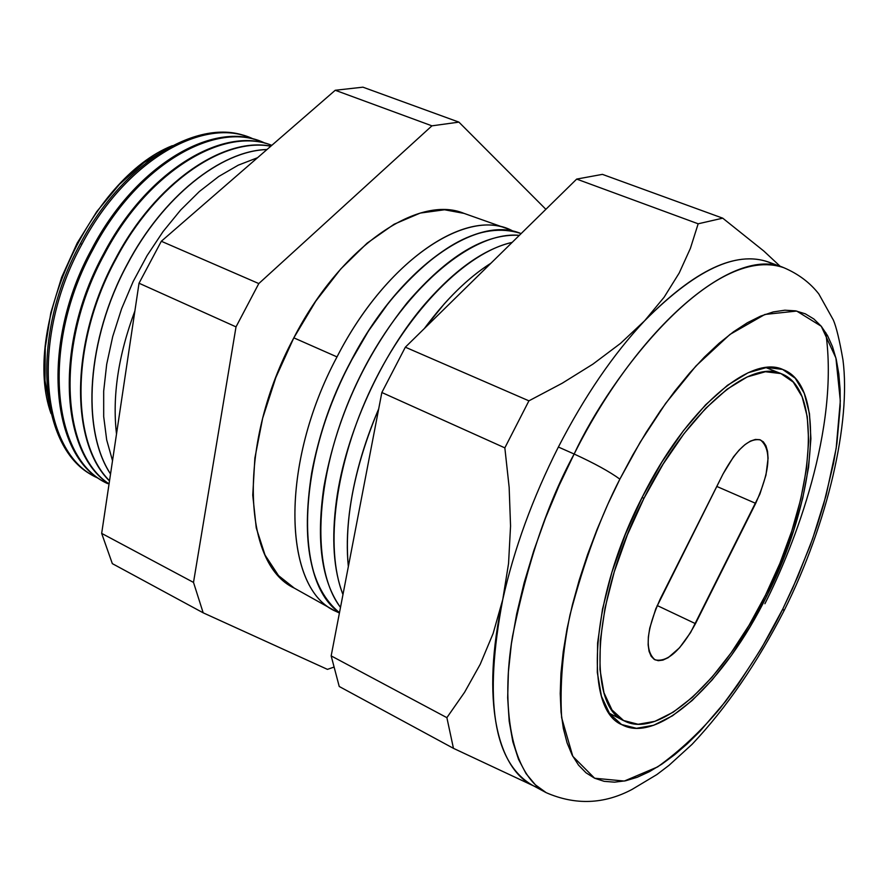 <?xml version="1.0" encoding="UTF-8"?>
<svg xmlns="http://www.w3.org/2000/svg" width="889" height="889" viewBox="0 0 889 889"><rect width="100%" height="100%" fill="white"/><g stroke="black" fill="none" stroke-linecap="round" stroke-linejoin="round"><path stroke-width="1.33" d="M643.958 498.318L642.08 497.484L643.958 498.318C686.775 412.252 749.516 358.589 781.464 373.791C824.659 389.793 813.246 501.685 765.518 595.097C724.779 678.463 659.994 739.959 624.289 720.89C586.229 705.844 592.963 596.986 643.958 498.318L627.401 534.822L614.255 571.86L605.098 607.676L600.297 640.669L599.964 669.417L603.975 692.787L611.999 709.967L623.567 720.512L638.091 724.268L654.882 721.357L673.262 712.156L692.531 697.209L712 677.207L731.047 652.937L749.071 625.267L765.518 595.097L779.886 563.404L791.755 531.144L800.711 499.329L806.434 468.981L808.679 441.1L807.256 416.697L802.111 396.738L793.266 382.114L780.92 373.58L765.407 371.735L747.238 376.925L727.058 389.226L705.688 408.34L684.052 433.621L663.15 464.058L643.958 498.318M723.035 473.993L733.558 456.768L739.259 449.934L744.96 444.644L750.405 441.1L755.406 439.433L759.762 439.688L763.318 441.833L765.94 445.767L767.54 451.312L768.085 458.246L765.951 475.182L759.906 494.051L690.575 632.579L679.529 647.781L668.184 657.671L662.916 660.105L658.204 660.694L654.226 659.394L651.137 656.238L649.07 651.326L648.137 644.825L648.359 637.002L649.748 628.134L655.804 608.754L723.035 473.993C736.737 448.889 749.238 437.555 760.551 439.977C771.785 449.645 770.163 470.781 755.683 503.363L716.79 486.439L755.683 503.363L695.476 623.667L657.16 605.52L695.476 623.667C680.885 650.515 667.395 662.561 655.015 659.827C644.458 650.715 646.192 630.434 660.216 599.008L723.035 473.993M574.15 454.023C547.846 502.318 527.31 563.037 512.542 636.202C500.618 706.777 510.942 774.219 546.202 792.677L535.367 784.809L526.077 773.663L518.509 759.273L512.831 741.726L509.186 721.168L507.675 697.809L508.397 671.928L511.386 643.847L516.665 613.966L524.166 582.717L533.822 550.58L545.502 518.065L559.014 485.705L574.15 454.023L558.381 447.034C532.622 497.996 514.086 548.813 502.774 599.475C483.638 700.176 493.373 762.017 532.011 785.02L546.202 792.677C575.427 805.39 604.042 804.301 632.046 789.432L656.86 774.575L669.039 765.307L692.12 744.282C726.391 707.877 757.106 663.227 784.265 610.31C828.003 522.665 851.006 422.119 842.972 359.934C839.572 340.365 836.36 327.052 833.337 320.007L818.813 293.948C809.99 282.658 798.355 273.923 783.909 267.745C712.889 243.053 610.876 374.558 574.15 454.023C639.636 323.452 735.147 245.631 783.909 267.745L768.785 262.133C735.936 250.465 694.565 270 644.647 320.751L664.15 297.182L679.207 273.001L690.375 248.409L698.165 223.795L722.735 218.172L763.784 251.009L780.286 266.4L763.784 251.009L722.735 218.172L602.42 174.366L722.735 218.172L698.165 223.795L576.683 179.089L698.165 223.795L690.375 248.409L679.207 273.001L664.15 297.182L644.647 320.751C613.221 354.311 584.462 396.405 558.381 447.034L574.15 454.023C594.363 463.291 609.598 471.659 619.866 479.138C609.598 471.659 594.363 463.291 574.15 454.023M783.987 610.876L782.842 608.898C767.896 639.647 747.027 672.74 720.223 708.177C700.999 731.114 680.129 750.683 657.627 766.907L624.322 781.053L594.63 778.231L572.805 756.328L561.637 717.667C559.803 685.386 562.581 651.17 569.971 615.01C584.095 561.437 600.72 516.142 619.866 479.138L607.976 503.907L597.175 529.166L587.573 554.592L579.295 579.872L572.438 604.698L567.06 628.756L563.226 651.759L560.948 673.451L560.226 693.598L561.037 712L563.348 728.48L567.082 742.882L572.172 755.128L578.528 765.118L586.051 772.83L594.63 778.231L604.153 781.331L614.499 782.164L625.556 780.798L637.202 777.286L649.314 771.719L661.772 764.207L674.473 754.85L687.308 743.771L700.154 731.091L725.535 701.465L737.87 684.786L761.395 648.381L782.842 608.898L792.599 588.351L809.846 546.413L817.202 525.31L823.647 504.319L833.538 463.313L836.893 443.611L840.216 406.595L840.116 389.604L838.805 373.847L836.271 359.478L832.504 346.666L827.492 335.542L821.269 326.263L813.846 318.984L805.267 313.806L795.588 310.85L784.865 310.205L773.186 311.939L760.651 316.117L747.382 322.74L733.492 331.808L719.145 343.254L704.477 357.022L689.686 372.98L674.918 390.982L660.371 410.829L646.225 432.321L632.668 455.179L619.866 479.138L640.236 442.133L665.639 403.395L695.965 365.957L729.969 334.431L764.884 314.462L796.7 311.061L821.269 326.263L835.916 358L840.316 400.85L836.16 448.434L826.081 495.495L812.635 538.712L797.789 576.605L782.842 608.898L783.987 610.876M97.034 477.693L95.245 476.737C40.527 450.567 30.359 337.576 81.866 244.297L80.366 243.63C28.893 336.842 39.105 449.767 93.823 475.937L94.145 476.115C39.172 450.201 28.77 337.053 80.366 243.63L81.866 244.297C124.449 162.787 200.447 117.559 248.964 137.262L253.621 139.129C205.292 115.137 125.882 159.931 81.866 244.297C29.681 338.753 40.95 452.957 97.034 477.693L97.034 477.693M107.658 483.627L105.858 482.683C51.24 456.602 41.339 343.121 93.101 249.253L91.934 248.742C40.194 342.543 50.128 455.968 104.758 482.06L104.924 482.149C50.162 456.19 40.138 342.654 91.934 248.742L93.101 249.253C135.906 167.254 212.015 121.637 260.433 141.318L265.289 143.285C217.094 119.07 137.417 164.232 93.101 249.253C40.661 344.299 51.651 458.991 107.658 483.627L107.658 483.627M294.27 588.107L278.524 575.616L265.033 555.069L256.254 527.944L252.754 495.173L254.876 458.057L262.655 418.219L275.834 377.503L293.826 337.842L337.009 356.9C279.124 464.858 282.969 589.485 336.142 611.476L337.12 610.799L336.142 611.476L339.42 612.999L334.453 610.587C282.702 586.907 279.879 463.513 337.009 356.9L293.826 337.842C237.63 442.189 241.852 563.904 294.248 588.096L334.453 610.587M642.314 497.018C686.152 408.896 750.36 354.066 783.02 369.58C827.303 385.982 815.557 500.54 766.751 596.086L765.34 595.441L766.751 596.086C725.08 681.352 658.749 744.404 622.156 724.835C583.24 709.433 590.085 598.041 642.314 497.018L661.994 461.902L683.43 430.709L705.599 404.828L727.502 385.281L748.16 372.735L766.763 367.468L782.62 369.424L795.222 378.214L804.234 393.227L809.479 413.685L810.901 438.655L808.59 467.181L802.723 498.218L793.555 530.733L781.431 563.693L766.751 596.086L749.938 626.912L731.536 655.193L712.067 680.018L692.153 700.499L672.451 715.823L653.637 725.28L636.435 728.313L621.555 724.524L609.687 713.789L601.431 696.243L597.297 672.34L597.608 642.914L602.509 609.121L611.865 572.405L625.345 534.445L642.314 497.018M350.11 362.69C296.004 464.025 294.292 582.217 339.476 612.71C294.426 582.062 296.215 463.991 350.255 362.756L350.255 362.756C398.028 269.223 475.593 214.482 520.676 233.44L521.121 233.607C476.093 214.182 398.194 268.889 350.255 362.756C296.215 463.991 294.426 582.062 339.476 612.688C310.217 588.54 300.949 541.979 311.65 473.037C318.529 435.877 331.353 399.083 350.11 362.69L368.491 330.964L388.949 302.338C437.855 244.453 481.605 221.439 520.198 233.274C475.093 214.649 397.761 269.4 350.11 362.69M127.205 264.311C86.666 338.987 80.943 429.676 110.536 474.037C80.943 429.676 86.666 338.987 127.205 264.311L127.205 264.311C162.72 196.602 220.972 150.608 267 149.508C220.972 150.608 162.72 196.602 127.205 264.311M110.547 473.926C81.077 429.52 86.844 338.953 127.327 264.366C162.809 196.758 220.939 150.786 266.933 149.574C220.939 150.786 162.809 196.758 127.327 264.366C86.844 338.953 81.077 429.52 110.547 473.926M115.348 259.077C70.198 341.732 69.775 442.366 109.503 480.949C69.775 442.366 70.198 341.732 115.348 259.077L115.348 259.077C154.997 183.278 222.928 136.617 270.867 146.152C222.928 136.617 154.997 183.278 115.348 259.077M109.525 480.76C70.198 441.9 70.853 341.643 115.837 259.288C155.319 183.79 222.872 137.128 270.778 146.229C222.872 137.128 155.319 183.79 115.837 259.288C70.853 341.643 70.198 441.9 109.525 480.76M103.602 253.887C54.229 343.743 59.907 452.779 109.047 483.994C59.907 452.779 54.229 343.743 103.602 253.887L104.424 254.254L103.602 253.887C146.618 171.41 222.817 125.438 271.145 145.107C222.817 125.438 146.618 171.41 103.602 253.887M109.058 483.883C60.563 452.112 55.34 343.621 104.424 254.254C147.396 171.855 223.483 125.838 271.801 145.34C223.483 125.838 147.396 171.855 104.424 254.254C55.34 343.621 60.563 452.112 109.058 483.883M112.336 563.637L101.668 533.389L139.028 283.224L161.32 241.263L335.242 90.267L362.945 87.178L335.242 90.267L161.32 241.263L139.028 283.224L101.668 533.389L112.336 563.637L203.181 612.821L327.452 669.373L333.497 667.261L327.452 669.373L203.181 612.821L112.336 563.637M602.42 174.366L576.683 179.089L405.34 347.188L528.922 400.839L562.215 383.226L592.907 364.134L620.566 343.354L644.647 320.751L620.566 343.354L592.907 364.134L562.215 383.226L528.922 400.839L405.34 347.188L381.848 392.505L504.841 447.867L528.922 400.839L504.841 447.867L381.848 392.505L331.164 655.893L446.878 717.656L464.614 692.231L480.216 664.294L493.128 633.468L502.774 599.475L508.552 563.493L510.553 526.021L509.153 487.294L504.841 447.867L509.153 487.294L510.553 526.021L508.552 563.493L502.774 599.475L493.128 633.468L480.216 664.294L464.614 692.231L446.878 717.656L331.164 655.893L339.231 686.486L453.457 748.338L446.878 717.656L453.457 748.338L339.231 686.486L331.164 655.893L381.848 392.505L405.34 347.188L576.683 179.089L602.42 174.366M533.867 786.02L453.457 748.338L533.867 786.02M259.599 141.018L259.244 140.895C210.815 121.215 134.717 166.788 91.934 248.742C134.772 166.676 210.993 121.115 259.421 140.962M51.029 413.596L45.017 380.714L45.239 347.743L50.84 312.75L61.652 277.301L77.199 243.064L96.757 211.615L119.404 184.39L144.051 162.554L172.344 145.674C89.867 178.278 21.114 330.108 51.029 413.596M248.12 136.962L247.431 136.717C198.903 117.015 122.915 162.198 80.366 243.63C123.026 161.987 199.247 116.826 247.775 136.839M545.879 209.315L458.913 122.126L431.932 125.838L258.799 283.569L236.018 326.874L193.502 582.406L203.181 612.821L193.502 582.406L101.668 533.389L193.502 582.406L236.018 326.874L139.028 283.224L236.018 326.874L258.799 283.569L161.32 241.263L258.799 283.569L431.932 125.838L335.242 90.267L431.932 125.838L458.913 122.126L362.945 87.178L458.913 122.126L545.879 209.315M507.363 228.729L513.398 231.34C468.925 205.659 386.793 259.388 337.009 356.9C384.526 263.977 462.069 209.726 507.363 228.729L463.936 213.349C417.952 194.18 340.531 246.853 293.826 337.842L315.784 301.138L340.631 269.1L367.146 243.13L394.083 224.25L420.241 213.071L444.533 209.771L463.98 213.371M490.984 263.177C468.125 277.657 445.911 299.449 424.342 328.541L444.089 304.082C459.657 286.714 475.282 273.079 490.984 263.177M378.703 408.851C354.189 467.514 344.065 520.098 348.344 566.593C346.666 550.469 346.988 532.711 349.344 513.32C353.6 479.482 363.39 444.656 378.703 408.851M512.175 242.375C466.592 252.376 408.951 309.828 372.102 386.371C335.197 462.869 324.374 547.768 342.965 594.563C333.519 570.06 331.353 538.645 336.475 500.329C345.532 433.31 381.448 354 425.842 302.982C455.601 269.1 484.383 248.898 512.175 242.375M519.343 235.341C471.548 230.651 401.128 290.903 358.267 380.025C315.173 468.992 309.405 567.126 340.498 607.409C321.585 581.217 316.051 541.068 323.885 486.961C336.198 418.375 364.057 356.845 407.484 302.349C447.645 255.754 484.927 233.418 519.343 235.341M227.651 183.679L198.914 208.626L227.651 183.679M134.884 310.983C118.315 355.289 112.181 396.305 116.503 434.054C112.181 396.305 118.315 355.289 134.884 310.983M257.532 157.731L238.263 165.165L218.705 176.5L199.336 191.546L180.634 210.037L163.076 231.551L147.107 255.576L133.161 281.535L121.593 308.772L112.703 336.598L106.691 364.29L103.68 391.171L103.691 416.585L106.691 439.933L112.525 460.713L106.691 439.933L103.691 416.585L103.68 391.171L106.691 364.29L112.703 336.598L121.593 308.772L133.161 281.535L147.107 255.576L163.076 231.551L180.634 210.037L199.336 191.546L218.705 176.5L238.263 165.165L257.532 157.731M535.889 786.898C496.84 771.385 480.538 699.065 502.774 599.475C514.086 548.813 532.622 497.996 558.381 447.034C584.462 396.405 613.221 354.311 644.647 320.751C699.098 265.889 742.926 247.486 776.13 265.567M764.918 603.731C794.488 545.201 839.516 429.009 825.759 332.564M624.234 720.868L609.321 713.267M781.42 373.769L765.862 367.568M93.823 475.937L94.467 476.304"/></g></svg>
